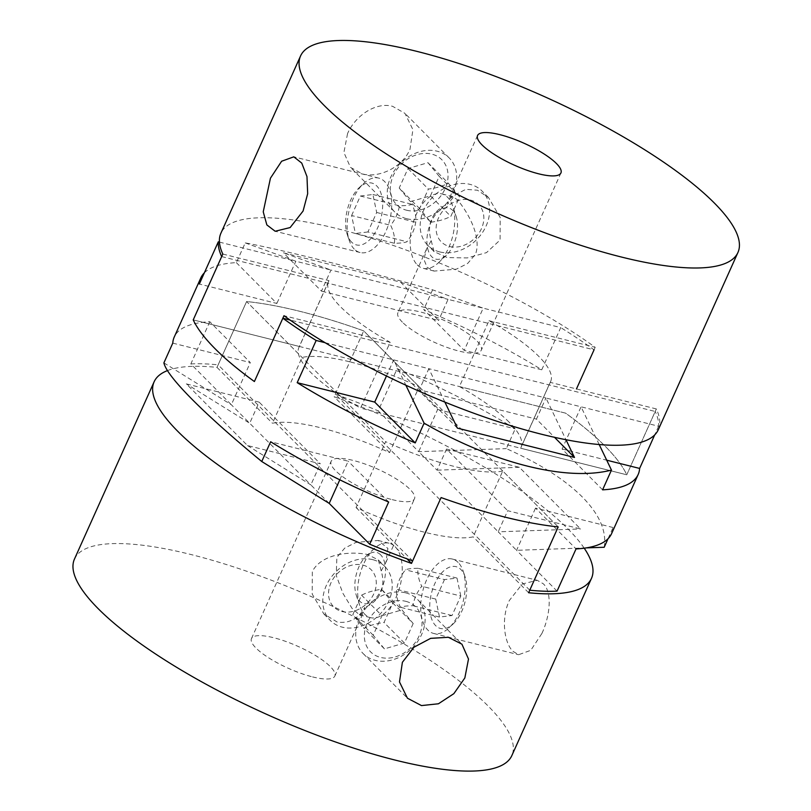 <?xml version="1.0" encoding="UTF-8"?>
<svg xmlns="http://www.w3.org/2000/svg" width="811" height="811" viewBox="0 0 811 811"><rect width="100%" height="100%" fill="white"/><g stroke="black" fill="none" stroke-linecap="round" stroke-linejoin="round"><path stroke-width="0.61" stroke-dasharray="4.05 3.04" d="M299.401 346.479A121.792 31.933 24.2 0 0 298.904 347.412A121.792 31.933 24.2 0 0 310.846 372.513A121.792 31.933 24.2 0 0 360.56 408.126L390.152 342.283A121.792 31.933 -155.8 0 1 340.438 306.67A121.792 31.933 -155.8 0 1 328.496 281.569A121.792 31.933 -155.8 0 1 328.982 280.636L299.401 346.479L193.231 319.889L565.591 413.144A239.752 62.863 -155.8 0 1 605.168 446.212A239.752 62.863 -155.8 0 1 626.761 474.79L655.207 411.481L290.095 320.041M599.187 444.529L581.061 406.808L658.593 426.231A239.752 62.863 24.2 0 0 655.207 411.481M658.593 426.231L654.69 434.909M611.606 533.597A239.752 62.863 24.2 0 0 613.075 527.525L608.027 538.737M604.205 547.263C606.79 531.256 599.511 514.498 582.339 497.001C564.801 479.514 539.457 463.395 506.338 448.625L515.208 428.887A239.752 62.863 24.2 0 0 397.167 368.65L378.2 410.853L418.699 451.676L506.338 448.625M444.884 402.104L428.826 368.681L545.935 398.008L536.446 419.115L554.511 437.322M325.11 342.708L428.826 368.681L419.338 389.787L536.446 419.115M602.593 489.834L562.094 449.01L581.061 406.808L545.935 398.008L565.966 439.714M457.394 428.137L419.338 389.787M400.533 282.127L448.067 299.371L330.959 270.043L321.47 291.149L283.424 252.799L400.533 282.127L438.579 320.477L321.47 291.149M204.362 272.82A239.752 62.863 -155.8 0 1 236.356 262.632L245.236 242.894C281.752 249.717 354.711 267.985 432.598 289.821L483.194 308.17L464.227 350.372L423.727 309.559A239.752 62.863 -155.8 0 1 541.758 369.796L560.725 327.593L448.067 299.371L438.579 320.477M245.236 242.894L295.833 261.243L330.959 270.043L283.424 252.799M562.094 449.01L606.709 460.192M432.598 289.821L423.727 309.559M541.758 369.796L464.227 350.372M386.462 375.99L393.7 359.881L405.865 385.215M236.356 262.632L276.855 303.456L199.324 284.032M219.446 242.114L295.833 261.243L276.855 303.456M576.469 388.945L595.183 347.301A239.752 62.863 24.2 0 0 337.64 228.753A239.752 62.863 24.2 0 0 220.906 233.213M221.677 256.58L594.047 349.835A239.752 62.863 24.2 0 0 560.725 327.593M658.268 429.779A239.752 62.863 24.2 0 0 656.352 408.947L626.761 474.79L360.56 408.126M247.497 445.543L310.856 484.897L249.687 423.241L259.175 402.144L186.327 383.897L247.497 445.543L320.335 463.791L259.175 402.144M329.205 503.388L310.856 484.897L320.335 463.791M163.893 362.872L231.338 404.75L249.687 423.241L186.327 383.897M519.375 467.308L437.048 470.167L498.218 531.813L507.706 510.707L580.544 528.954L519.375 467.308L446.537 449.061L507.706 510.707M397.167 368.65L437.666 409.464L418.699 451.676L437.048 470.167L446.537 449.061M586.262 547.891L516.566 550.314L498.218 531.813L580.544 528.954M172.773 343.124L250.305 362.547L209.806 321.724A239.752 62.863 24.2 0 0 174.243 337.041M209.806 321.724L190.838 363.926L231.338 404.75L250.305 362.547M529.755 590.205L335.257 394.176A239.752 62.863 -155.8 0 1 378.2 410.853M335.257 394.176L363.703 330.868A239.752 62.863 24.2 0 0 246.605 301.54L218.149 364.849L412.647 560.877M190.838 363.926A239.752 62.863 -155.8 0 1 218.149 364.849M437.666 409.464L515.208 428.887M339.799 479.818L348.172 461.185L270.641 441.762M388.672 501.999L348.172 461.185M613.075 527.525L535.534 508.102L576.033 548.925M557.066 591.128L516.566 550.314L535.534 508.102M502.749 471.009A121.792 31.933 -155.8 0 1 454.19 466.416A121.792 31.933 -155.8 0 1 385.651 441.681L356.059 507.524A121.792 31.933 24.2 0 0 424.599 532.259A121.792 31.933 24.2 0 0 473.158 536.852L502.749 471.009L558.211 526.897L363.703 330.868L334.112 396.711A239.752 62.863 -155.8 0 1 567.984 528.944A239.752 62.863 -155.8 0 1 584.214 548.185M167.451 370.597A239.752 62.863 -155.8 0 1 217.013 367.383L246.605 301.54L385.651 441.681M406.787 218.727A38.36 30.585 135.2 0 0 453.197 192.785A38.36 30.585 135.2 0 0 449.193 157.942A38.36 30.585 135.2 0 0 437.139 151.201A38.36 30.585 135.2 0 0 390.74 177.143A38.36 30.585 135.2 0 0 394.734 211.975A38.36 30.585 135.2 0 0 406.787 218.727M347.554 133.622L343.905 152.509L350.484 167.38L362.294 173.878C378.747 178.471 402.357 167.451 410.011 149.265L412.911 129.608L404.942 113.347L392.646 106.353C376.111 101.679 355.289 115.497 347.554 133.622M354.255 249.089A38.36 20.863 104.1 0 1 349.217 240.38A38.36 20.863 104.1 0 1 353.12 198.877A38.36 20.863 104.1 0 1 363.409 183.691A38.36 20.863 104.1 0 1 378.747 178.106A38.36 20.863 104.1 0 1 384.607 181.552A38.36 20.863 104.1 0 1 385.742 231.753A38.36 20.863 104.1 0 1 360.114 252.525A38.36 20.863 104.1 0 1 354.255 249.089M431.199 240.624L434.088 251.643L447.246 257.574L467.237 257.928L486.478 252.637L500.083 240.046L500.184 217.48L488.557 197.61L477.486 190.23L465.849 189.328L455.478 194.701L447.55 204.23L448.98 199.111L452.842 196.667L457.394 199.78C465.849 209.603 482.292 235.555 475.51 254.238L467.633 263.474L456.411 269.161L434.199 271.087L427.042 267.316L423.92 259.348L426.485 249.159L431.199 240.624C428.755 232.544 428.989 225.205 431.878 218.605C434.899 212.066 440.12 207.271 447.55 204.23M439.714 251.907A38.36 30.585 -44.8 0 1 427.661 245.165A38.36 30.585 -44.8 0 1 423.656 210.323A38.36 30.585 -44.8 0 1 470.066 184.381A38.36 30.585 -44.8 0 1 482.119 191.122A38.36 30.585 -44.8 0 1 486.113 225.965A38.36 30.585 -44.8 0 1 439.714 251.907M417.28 264.873A38.36 20.863 -75.9 0 0 423.139 268.309A38.36 20.863 -75.9 0 0 438.477 262.723A38.36 20.863 -75.9 0 0 448.767 247.548A38.36 20.863 -75.9 0 0 452.67 206.045A38.36 20.863 -75.9 0 0 447.631 197.337A38.36 20.863 -75.9 0 0 441.772 193.89A38.36 20.863 -75.9 0 0 416.144 214.662A38.36 20.863 -75.9 0 0 417.28 264.873M402.388 322.18A45.7 11.983 -155.8 0 1 397.907 312.762A45.7 11.983 -155.8 0 1 431.989 315.53A45.7 11.983 -155.8 0 1 476.787 340.813A45.7 11.983 -155.8 0 1 481.268 350.23A45.7 11.983 -155.8 0 1 447.175 347.463A45.7 11.983 -155.8 0 1 402.388 322.18M509.136 422.166A121.792 31.933 24.2 0 0 459.421 386.553L489.013 320.71A121.792 31.933 -155.8 0 1 538.727 356.323A121.792 31.933 -155.8 0 1 550.669 381.423A121.792 31.933 -155.8 0 1 550.182 382.356L520.591 448.199A121.792 31.933 24.2 0 0 521.078 447.266A121.792 31.933 24.2 0 0 509.136 422.166M489.013 320.71L595.183 347.301M459.421 386.553L565.591 413.144A239.752 62.863 -155.8 0 1 626.761 474.79L520.591 448.199M656.352 408.947L550.182 382.356M390.152 342.283L283.982 315.692M449.558 246.493A26.368 21.025 135.2 0 0 481.45 228.651A26.368 21.025 135.2 0 0 470.421 200.064A26.368 21.025 -44.8 0 0 438.518 217.906A26.368 21.025 -44.8 0 0 449.558 246.493M456.106 216.324A26.368 14.345 -75.9 0 1 446.354 255.293A26.368 14.345 -75.9 0 1 431.787 256.763A26.368 14.345 104.1 0 1 431.006 222.244A26.368 14.345 104.1 0 1 452.65 210.333A26.368 14.345 -75.9 0 1 456.106 216.324L452.67 206.045M222.812 254.046L328.982 280.636M394.42 243.27C395.018 237.745 393.761 231.753 390.649 225.296C395.423 219.264 398.343 212.766 399.407 205.801C405.439 205.761 409.616 205.254 411.947 204.281C415.05 210.728 416.317 216.719 415.719 222.244C414.654 229.209 411.735 235.707 406.96 241.739C404.628 242.712 400.452 243.219 394.42 243.27L355.39 233.487L351.609 215.523L390.649 225.296M351.609 215.523L360.368 196.029L372.908 194.498L376.679 212.472L367.92 231.966L406.96 241.739M367.92 231.966L355.39 233.487M376.679 212.472L415.719 222.244M372.908 194.498L411.947 204.281M360.368 196.029L399.407 205.801M351.538 242.053A31.872 17.335 104.1 0 1 347.351 234.815A31.872 17.335 104.1 0 1 359.151 187.716A31.872 17.335 104.1 0 1 376.75 185.942A31.872 17.335 -75.9 0 1 377.703 227.658A31.872 17.335 -75.9 0 1 351.538 242.053M430.834 222.224C438.467 221.251 445.138 219.305 450.825 216.385L459.594 196.891L448.361 183.235C442.654 186.155 435.994 188.101 428.36 189.075L419.601 208.569L430.834 222.224L410.447 201.675L430.438 195.836L450.825 216.385M430.438 195.836L439.197 176.342L427.965 162.687L407.974 168.526L399.215 188.02L419.601 208.569M399.215 188.02L410.447 201.675M407.974 168.526L428.36 189.075M427.965 162.687L448.361 183.235M439.197 176.342L459.594 196.891M406.595 210.231A31.872 25.405 135.2 0 0 445.148 188.679A31.872 25.405 135.2 0 0 431.817 154.131A31.872 25.405 -44.8 0 0 393.264 175.683A31.872 25.405 -44.8 0 0 406.595 210.231M458.144 562.469A38.36 20.863 -75.9 0 0 452.285 559.032A38.36 20.863 -75.9 0 0 426.657 579.804A38.36 20.863 -75.9 0 0 427.792 630.005A38.36 20.863 -75.9 0 0 433.652 633.452A38.36 20.863 -75.9 0 0 448.98 627.866A38.36 20.863 -75.9 0 0 459.279 612.68A38.36 20.863 -75.9 0 0 463.182 571.177A38.36 20.863 -75.9 0 0 458.144 562.469M541.951 633.381C550.213 615.529 552.332 592.162 543.329 583.808L537.227 580.301L522.254 584.001L509.328 600.505C500.924 618.317 504.128 643.022 512.978 651.334L518.594 654.72L530.769 650.321L541.951 633.381M405.601 592.831A38.36 30.585 -44.8 0 1 417.665 599.582A38.36 30.585 -44.8 0 1 421.659 634.415A38.36 30.585 -44.8 0 1 375.26 660.357A38.36 30.585 -44.8 0 1 363.196 653.615A38.36 30.585 -44.8 0 1 359.202 618.773A38.36 30.585 -44.8 0 1 405.601 592.831M74.47 559.053A239.752 62.863 -155.8 0 1 253.285 573.559A239.752 62.863 -155.8 0 1 488.323 706.209A239.752 62.863 -155.8 0 1 511.832 755.609M381.2 570.934L385.904 562.398L387.901 548.449L378.2 540.471L355.988 542.397L344.766 548.084L336.889 557.319L336.21 575.404L342.921 593.348L351.994 608.291L359.557 614.89L363.419 612.447L364.849 607.327C358.229 618.844 349.024 623.75 337.234 622.047L323.842 613.947L312.215 594.078L312.316 571.512C321.359 553.984 349.632 550.851 367.586 554.511L378.301 559.914L381.2 570.934C383.633 579.013 383.41 586.353 380.521 592.953C377.5 599.491 372.279 604.286 364.849 607.327M395.119 546.685A38.36 20.863 104.1 0 1 396.255 596.896A38.36 20.863 104.1 0 1 370.617 617.668A38.36 20.863 104.1 0 1 364.768 614.221A38.36 20.863 104.1 0 1 359.729 605.513A38.36 20.863 104.1 0 1 363.632 564.01A38.36 20.863 104.1 0 1 373.922 548.834A38.36 20.863 104.1 0 1 389.26 543.248A38.36 20.863 104.1 0 1 395.119 546.685M372.685 559.651A38.36 30.585 135.2 0 0 326.286 585.593A38.36 30.585 135.2 0 0 330.28 620.435A38.36 30.585 135.2 0 0 342.333 627.177A38.36 30.585 135.2 0 0 388.733 601.235A38.36 30.585 135.2 0 0 384.738 566.392A38.36 30.585 135.2 0 0 372.685 559.651M312.58 676.911A45.7 11.983 24.2 0 0 334.831 676.06A45.7 11.983 24.2 0 0 316.959 656.413A45.7 11.983 24.2 0 0 273.723 637.74A45.7 11.983 24.2 0 0 251.471 638.592A45.7 11.983 24.2 0 0 269.333 658.238A45.7 11.983 24.2 0 0 312.58 676.911M392.25 499.647A45.7 11.983 24.2 0 0 414.492 498.795A45.7 11.983 24.2 0 0 396.63 479.149A45.7 11.983 24.2 0 0 353.383 460.476A45.7 11.983 24.2 0 0 331.131 461.327A45.7 11.983 24.2 0 0 349.004 480.974A45.7 11.983 24.2 0 0 392.25 499.647M350.616 362.02A121.792 31.933 -155.8 0 1 419.165 386.766L389.574 452.599A121.792 31.933 24.2 0 0 321.024 427.863A121.792 31.933 24.2 0 0 272.466 423.271L302.057 357.438A121.792 31.933 -155.8 0 1 350.616 362.02M389.574 452.599L334.112 396.711M419.165 386.766L363.703 330.868A239.752 62.863 24.2 0 0 246.605 301.54L302.057 357.438M217.013 367.383L272.466 423.271M356.059 507.524L406.96 558.82M380.612 554.795A26.368 14.345 -75.9 0 0 366.045 556.265A26.368 14.345 -75.9 0 0 356.282 595.233A26.368 14.345 -75.9 0 0 359.749 601.225A26.368 14.345 104.1 0 0 381.393 589.313A26.368 14.345 104.1 0 0 380.612 554.795M362.841 565.064A26.368 21.025 -44.8 0 1 373.881 593.652A26.368 21.025 -44.8 0 1 341.978 611.494A26.368 21.025 135.2 0 1 330.939 582.906A26.368 21.025 135.2 0 1 362.841 565.064M528.62 592.74L473.158 536.852M381.565 589.333L392.798 602.989L384.039 622.483C376.405 623.456 369.735 625.403 364.038 628.322L352.805 614.667L361.564 595.173C367.261 592.253 373.932 590.307 381.565 589.333L401.952 609.882L413.184 623.537L392.798 602.989M413.184 623.537L404.425 643.032L384.434 648.871L373.192 635.216L381.961 615.721L361.564 595.173M381.961 615.721L401.952 609.882M373.192 635.216L352.805 614.667M384.434 648.871L364.038 628.322M404.425 643.032L384.039 622.483M405.794 601.326A31.872 25.405 -44.8 0 1 419.135 635.875A31.872 25.405 -44.8 0 1 380.582 657.427A31.872 25.405 135.2 0 1 367.241 622.878A31.872 25.405 135.2 0 1 405.794 601.326M417.979 568.288C411.947 568.339 407.761 568.846 405.439 569.819C400.664 575.851 397.745 582.349 396.68 589.313C396.082 594.838 397.339 600.829 400.452 607.277C402.783 606.304 406.96 605.797 412.992 605.756C414.056 598.792 416.976 592.294 421.75 586.262C418.638 579.804 417.381 573.813 417.979 568.288L457.009 578.071L444.479 579.591L405.439 569.819M444.479 579.591L435.71 599.086L439.491 617.059L452.021 615.529L460.79 596.034L421.75 586.262M460.79 596.034L457.009 578.071M452.021 615.529L412.992 605.756M439.491 617.059L400.452 607.277M435.71 599.086L396.68 589.313M453.248 623.841A31.872 17.335 104.1 0 0 465.038 576.743A31.872 17.335 104.1 0 0 460.861 569.504A31.872 17.335 -75.9 0 0 434.696 583.9A31.872 17.335 -75.9 0 0 435.639 625.616A31.872 17.335 104.1 0 0 453.248 623.841L448.98 627.866M394.734 211.975L350.484 167.38M360.114 252.525L275.172 231.257M434.088 251.643L427.661 245.165M434.199 271.087L423.139 268.309M477.567 135.498L448.98 199.111M426.485 249.159L397.907 312.762M328.496 281.569L298.904 347.412M550.669 381.423L521.078 447.266M560.928 172.966L481.268 350.23M452.842 196.667L441.772 193.89M446.354 255.293L438.477 262.723M488.557 197.61L482.119 191.122M378.747 178.106L293.805 156.837M347.351 234.815L349.217 240.38M359.151 187.716L363.409 183.691M449.193 157.942L404.942 113.347M452.285 559.032L537.227 580.301M417.665 599.582L461.915 644.177M378.2 540.471L389.26 543.248M378.301 559.914L384.738 566.392M334.831 676.06L363.419 612.457M385.904 562.398L414.492 498.795M251.471 638.592L331.131 461.327M323.842 613.947L330.28 620.435M356.282 595.233L359.729 605.513M366.045 556.265L373.922 548.834M359.557 614.89L370.617 617.668M363.196 653.615L407.446 698.21M433.652 633.452L518.594 654.72M465.038 576.743L463.182 571.177"/><path stroke-width="1.22" d="M654.69 434.909L639.626 468.434A239.752 62.863 -155.8 0 1 638.156 474.516A239.752 62.863 -155.8 0 1 602.593 489.834L611.464 470.086C566.696 481.643 493.737 463.365 424.102 423.17L415.232 442.907A239.752 62.863 -155.8 0 1 297.191 382.67L316.158 340.468L325.11 342.708M290.095 320.041L282.846 318.226A239.752 62.863 24.2 0 0 316.158 340.468M282.846 318.226L254.39 381.535A239.752 62.863 -155.8 0 1 214.824 348.456A239.752 62.863 -155.8 0 1 193.231 319.889L221.677 256.58A239.752 62.863 24.2 0 1 218.291 241.83L199.324 284.032A239.752 62.863 -155.8 0 1 200.793 277.96A239.752 62.863 -155.8 0 1 204.362 272.82M200.793 277.96L174.243 337.041A239.752 62.863 24.2 0 0 172.773 343.124L163.893 362.872C165.414 369.715 174.781 381.849 191.994 399.245C209.491 416.834 232.747 437.585 261.76 461.51L270.641 441.762A239.752 62.863 24.2 0 0 388.672 501.999L369.704 544.201L329.205 503.388L261.76 461.51M584.214 548.185A239.752 62.863 -155.8 0 1 591.493 578.344A239.752 62.863 -155.8 0 1 528.62 592.74L558.211 526.897A239.752 62.863 24.2 0 1 441.103 497.569L412.647 560.877A239.752 62.863 -155.8 0 1 369.704 544.201M406.96 558.82L411.512 563.412L441.103 497.569A239.752 62.863 24.2 0 0 558.211 526.897L529.755 590.205A239.752 62.863 -155.8 0 0 557.066 591.128L576.033 548.925A239.752 62.863 24.2 0 0 611.606 533.597L638.156 474.516M608.027 538.737L604.205 547.263L586.262 547.891M565.966 439.714L574.492 457.455L457.394 428.137L444.884 402.104M554.511 437.322L574.492 457.455M606.709 460.192L639.626 468.434M611.464 470.086L599.187 444.529M405.865 385.215L424.102 423.17M386.462 375.99L374.723 402.094L415.232 442.907M297.191 382.67L374.723 402.094M219.446 242.114L218.291 241.83M594.047 349.835L576.469 388.945M329.205 503.388L339.799 479.818M303.071 211.053L290.145 227.556L275.172 231.257L266.849 224.911L263.24 211.823L270.448 178.177L281.63 161.237L293.805 156.837L301.753 163.092L306.974 176.575L307.673 193.697L303.071 211.053M300.567 55.949L220.906 233.213A239.752 62.863 24.2 0 0 222.812 254.046L193.231 319.889A239.752 62.863 -155.8 0 0 254.39 381.535L283.982 315.692A239.752 62.863 24.2 0 0 541.525 434.24A239.752 62.863 24.2 0 0 658.268 429.779L737.929 252.505A239.752 62.863 24.2 0 0 644.187 149.447A239.752 62.863 24.2 0 0 417.3 51.478A239.752 62.863 24.2 0 0 300.567 55.949A239.752 62.863 24.2 0 0 394.308 159.017A239.752 62.863 24.2 0 0 621.196 256.975A239.752 62.863 24.2 0 0 737.929 252.505M482.048 144.916A45.7 11.983 -155.8 0 1 477.567 135.498A45.7 11.983 -155.8 0 1 511.65 138.265A45.7 11.983 -155.8 0 1 556.447 163.548A45.7 11.983 -155.8 0 1 560.928 172.966A45.7 11.983 -155.8 0 1 526.846 170.198A45.7 11.983 -155.8 0 1 482.048 144.916M402.388 662.293L413.995 647.198L430.671 638.348L448.361 637.294L461.915 644.177L468.494 659.049L464.845 677.935L453.856 693.658L438.437 703.776L421.487 705.58L407.446 698.21L399.488 681.95L402.388 662.293M411.512 563.412A239.752 62.863 -155.8 0 1 177.639 431.188A239.752 62.863 -155.8 0 1 154.131 381.778A239.752 62.863 -155.8 0 1 167.451 370.597M591.493 578.344L511.832 755.609A239.752 62.863 -155.8 0 1 333.007 741.092A239.752 62.863 -155.8 0 1 97.979 608.453A239.752 62.863 -155.8 0 1 74.47 559.053L154.131 381.778"/></g></svg>

